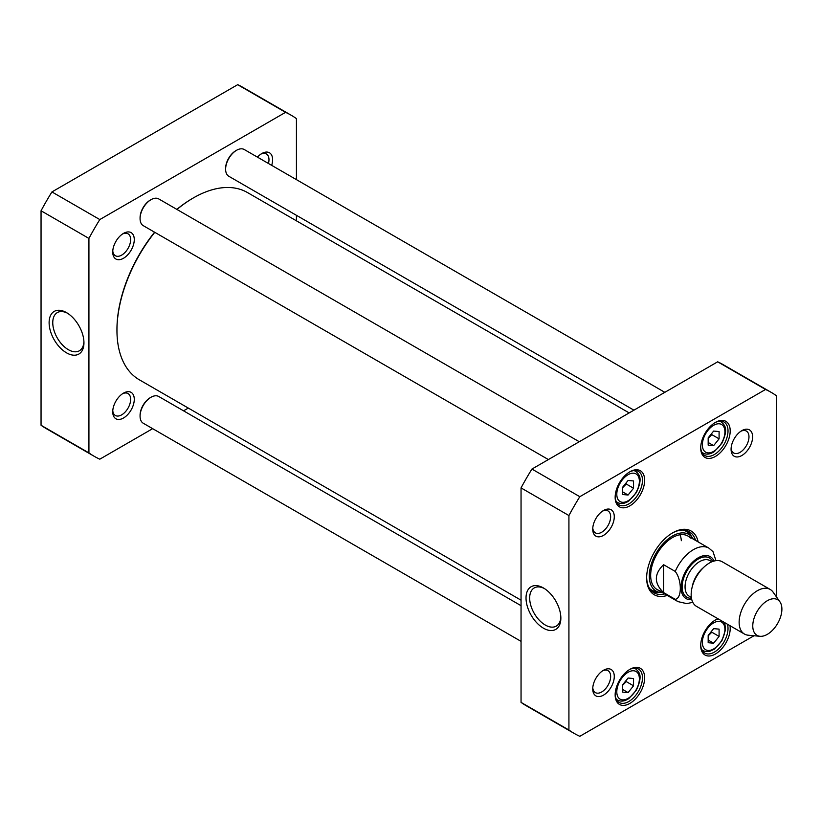<?xml version="1.0" encoding="UTF-8"?>
<svg xmlns="http://www.w3.org/2000/svg" width="821" height="821" viewBox="0 0 821 821"><rect width="100%" height="100%" fill="white"/><g stroke="black" fill="none" stroke-linecap="round" stroke-linejoin="round"><path stroke-width="1.23" d="M176.967 209.458A108.115 62.427 -60 0 1 193.407 197.902L192.678 198.323A107.089 61.832 120 0 0 176.854 209.386M154.574 232.199A107.089 61.832 120 0 0 116.951 329.478L116.951 330.319A108.115 62.427 -60 0 1 154.769 232.312M193.407 197.902A108.115 62.427 -60 0 1 247.46 192.545L629.173 412.922M521.048 600.182L139.344 379.805A108.115 62.427 -60 0 1 116.951 330.319M663.584 592.588C653.957 583.29 653.957 574.002 663.584 564.704L675.231 571.426C682.005 580.108 682.005 598.458 675.231 599.32L663.584 592.588L663.584 564.704M715.984 560.661L712.987 551.62L708.872 548.11L687.947 536.021M767.337 634.346A20.597 11.894 -60 0 1 760.03 636.296A20.597 11.894 -60 0 1 757.034 611.583A20.597 11.894 -60 0 1 779.929 601.824A20.597 11.894 -60 0 1 779.95 618.644A20.597 11.894 -60 0 1 767.337 634.346M760.03 636.296L748.208 635.208A25.738 14.86 -60 0 1 744.462 634.048A25.738 14.86 -60 0 1 744.462 604.328A25.738 14.86 -60 0 1 770.201 589.457A25.738 14.86 -60 0 1 773.084 592.126L779.929 601.824M744.462 634.048L696.495 606.36A25.738 14.86 -60 0 1 696.495 576.629A25.738 14.86 -60 0 1 722.234 561.769L770.201 589.457M622.626 692.113L622.626 684.827L628.086 678.033L633.545 678.526L633.545 685.802L628.086 692.596L622.626 692.113M622.626 494.529L622.626 487.253L628.086 480.459L633.545 480.952L633.545 488.228L628.086 495.022L622.626 494.529M708.174 445.146L708.174 437.86L713.634 431.066L719.093 431.559L719.093 438.835L713.634 445.629L708.174 445.146M708.174 642.72L708.174 635.433L713.634 628.64L719.093 629.132L719.093 636.408L713.634 643.202L708.174 642.72M753.996 635.741L579.811 736.314A196.927 113.698 -60 0 1 574.218 733.43A196.927 113.698 -60 0 1 568.922 730.023L568.922 515.547A196.927 113.698 -60 0 1 579.811 496.695L765.552 389.462A196.927 113.698 -60 0 1 771.145 392.335A196.927 113.698 -60 0 1 776.43 395.743L776.43 596.877M752.621 436.854A15.23 8.795 120 0 0 741.845 430.645A15.23 8.795 120 0 0 731.08 449.292A15.23 8.795 120 0 0 741.845 455.511A15.23 8.795 120 0 0 752.621 436.854M614.282 676.473A15.23 8.795 120 0 0 603.507 670.254A15.23 8.795 120 0 0 592.741 688.911A15.23 8.795 120 0 0 603.507 695.13A15.23 8.795 120 0 0 614.282 676.473M644.649 480.275A20.853 12.038 120 0 0 629.902 471.767A20.853 12.038 120 0 0 615.155 497.3A20.853 12.038 120 0 0 629.902 505.818A20.853 12.038 120 0 0 644.649 480.275M644.649 677.859A20.853 12.038 120 0 0 629.902 669.341A20.853 12.038 120 0 0 615.155 694.884A20.853 12.038 120 0 0 629.902 703.392A20.853 12.038 120 0 0 644.649 677.859M698.137 541.911A36.812 21.254 120 0 0 672.676 532.829A36.812 21.254 120 0 0 646.65 577.912A36.812 21.254 120 0 0 667.247 595.42M717.965 618.747A20.853 12.038 120 0 0 715.46 619.947A20.853 12.038 120 0 0 700.713 645.491A20.853 12.038 120 0 0 715.46 653.998A20.853 12.038 120 0 0 730.197 628.465A20.853 12.038 120 0 0 729.982 625.694M730.197 430.881A20.853 12.038 120 0 0 715.46 422.374A20.853 12.038 120 0 0 700.713 447.907A20.853 12.038 120 0 0 715.46 456.425A20.853 12.038 120 0 0 730.197 430.881M614.282 516.727A15.23 8.795 120 0 0 603.507 510.508A15.23 8.795 120 0 0 592.741 529.165A15.23 8.795 120 0 0 603.507 535.384A15.23 8.795 120 0 0 614.282 516.727M771.145 392.335L723.27 364.698A196.927 113.698 120 0 0 717.677 361.815L531.936 469.058A196.927 113.698 120 0 0 521.048 487.9L521.048 702.386A196.927 113.698 120 0 0 526.343 705.793L574.218 733.43M622.626 487.695L626.259 484.021L633.545 488.228M622.626 491.871L628.086 495.022M626.259 484.021L626.054 482.984M622.626 685.268L626.259 681.604L633.545 685.802M622.626 689.445L628.086 692.596M626.259 681.604L626.054 680.558M708.174 635.875L711.817 632.211L719.093 636.408M708.174 640.052L713.634 643.202M711.817 632.211L711.612 631.164M708.174 438.301L711.817 434.627L719.093 438.835M708.174 442.478L713.634 445.629M711.817 434.627L711.612 433.591M560.825 617.033A22.054 12.736 60 0 1 556.289 626.115A22.054 12.736 60 0 1 534.235 613.39A22.054 12.736 60 0 1 534.235 587.928A22.054 12.736 60 0 1 544.374 588.534M543.44 587.969L543.44 587.969A24.63 14.214 -120 0 0 526.025 598.016A24.63 14.214 -120 0 0 543.44 628.178A24.63 14.214 -120 0 0 560.856 618.121A24.63 14.214 -120 0 0 543.44 587.969L543.44 587.969M521.048 702.386L568.922 730.023M568.922 515.547L521.048 487.9M602.563 670.849A12.654 7.307 -60 0 1 608.022 670.675A12.654 7.307 -60 0 1 610.639 676.473A12.654 7.307 -60 0 1 605.118 689.209A12.654 7.307 -60 0 1 595.358 692.596A12.654 7.307 -60 0 1 592.783 687.782M602.563 511.114A12.654 7.307 -60 0 1 608.022 510.939A12.654 7.307 -60 0 1 610.639 516.727A12.654 7.307 -60 0 1 605.118 529.463A12.654 7.307 -60 0 1 595.358 532.86A12.654 7.307 -60 0 1 592.783 528.036M740.901 431.241A12.654 7.307 -60 0 1 746.361 431.066A12.654 7.307 -60 0 1 748.978 436.854A12.654 7.307 -60 0 1 743.457 449.6A12.654 7.307 -60 0 1 733.697 452.987A12.654 7.307 -60 0 1 731.121 448.174M629.348 472.096A19.304 11.145 -60 0 1 638.461 471.439A19.304 11.145 -60 0 1 642.463 480.275A19.304 11.145 -60 0 1 634.038 499.712A19.304 11.145 -60 0 1 619.157 504.884A19.304 11.145 -60 0 1 615.175 496.654M714.896 422.712A19.304 11.145 -60 0 1 724.019 422.045A19.304 11.145 -60 0 1 728.011 430.881A19.304 11.145 -60 0 1 719.586 450.319A19.304 11.145 -60 0 1 704.716 455.491A19.304 11.145 -60 0 1 700.724 447.26M629.348 669.679A19.304 11.145 -60 0 1 638.461 669.012A19.304 11.145 -60 0 1 642.463 677.859A19.304 11.145 -60 0 1 634.038 697.286A19.304 11.145 -60 0 1 619.157 702.458A19.304 11.145 -60 0 1 615.175 694.227M727.427 624.217A19.304 11.145 -60 0 1 728.011 628.465A19.304 11.145 -60 0 1 719.586 647.892A19.304 11.145 -60 0 1 704.716 653.064A19.304 11.145 -60 0 1 700.724 644.834M714.896 620.286A19.304 11.145 -60 0 1 718.334 618.972M672.132 533.147A35.262 20.361 -60 0 1 689.219 531.71A35.262 20.361 -60 0 1 695.541 540.413M664.651 593.922A35.262 20.361 -60 0 1 653.957 592.793A35.262 20.361 -60 0 1 646.661 577.266M652.305 591.654A35.262 20.361 120 0 0 659.242 592.29M693.252 539.089A32.707 18.883 120 0 0 691.415 536.524A35.262 20.361 120 0 0 687.403 530.859M717.677 361.815L765.552 389.462M531.936 469.058L579.811 496.695M683.298 530.068A34.03 19.642 120 0 1 688.439 533.301L691.415 536.524A32.707 18.883 120 0 0 656.082 553.292A32.707 18.883 120 0 0 659.212 592.29A32.707 18.883 120 0 0 662.362 592.598M690.42 538.022A30.89 17.836 120 0 0 657.057 553.857A30.89 17.836 120 0 0 660.022 590.679M681.327 540.711A30.89 17.836 120 0 0 680.045 534.748M150.992 199.688L150.264 200.108A14.419 8.323 120 0 0 140.073 217.76L140.073 218.602A15.445 8.918 -60 0 1 150.992 199.688A15.445 8.918 -60 0 1 158.72 198.918L579.277 441.729M548.387 459.565L143.275 225.672A15.445 8.918 -60 0 1 140.073 218.602M150.992 397.261L150.264 397.682A14.419 8.323 120 0 0 140.073 415.334L140.073 416.175A15.445 8.918 -60 0 1 150.992 397.261A15.445 8.918 -60 0 1 158.72 396.492L521.048 605.682M521.048 641.355L143.275 423.246A15.445 8.918 -60 0 1 140.073 416.175M236.551 150.294L235.822 150.715A14.419 8.323 120 0 0 225.621 168.367L225.621 169.208A15.445 8.918 -60 0 1 236.551 150.294A15.445 8.918 -60 0 1 244.268 149.525L664.825 392.335M633.935 410.172L228.823 176.279A15.445 8.918 -60 0 1 225.621 169.208M291.137 115.207L243.273 87.57A196.927 113.698 120 0 0 237.68 84.686L51.928 191.929A196.927 113.698 120 0 0 41.05 210.781L41.05 425.257A196.927 113.698 120 0 0 46.345 428.665L94.21 456.302A196.927 113.698 -60 0 1 88.925 452.905L88.925 238.418A196.927 113.698 -60 0 1 99.803 219.566L285.554 112.333A196.927 113.698 -60 0 1 291.137 115.207A196.927 113.698 -60 0 1 296.432 118.614L296.432 179.645M83.916 341.69A22.054 12.736 60 0 1 79.38 350.783A22.054 12.736 60 0 1 68.359 349.684A22.054 12.736 60 0 1 53.95 330.258A22.054 12.736 60 0 1 57.326 312.585A22.054 12.736 60 0 1 67.466 313.191M66.532 352.835A24.63 14.214 -120 0 0 83.947 342.788A24.63 14.214 -120 0 0 66.532 312.627A24.63 14.214 -120 0 0 49.116 322.684A24.63 14.214 -120 0 0 66.532 352.835M41.05 210.781L88.925 238.418M41.05 425.257L88.925 452.905M152.655 428.665L99.803 459.185A196.927 113.698 -60 0 1 94.21 456.302M188.317 408.078L183.545 410.828M296.432 215.318L296.432 220.818M134.275 399.345A15.23 8.795 120 0 0 123.509 393.126A15.23 8.795 120 0 0 112.734 411.783A15.23 8.795 120 0 0 123.509 418.002A15.23 8.795 120 0 0 134.275 399.345M271.679 165.349A15.23 8.795 120 0 0 272.613 159.736A15.23 8.795 120 0 0 261.848 153.517A15.23 8.795 120 0 0 257.445 157.139M134.275 239.599A15.23 8.795 120 0 0 123.509 233.38A15.23 8.795 120 0 0 112.734 252.037A15.23 8.795 120 0 0 123.509 258.256A15.23 8.795 120 0 0 134.275 239.599M122.555 393.721A12.654 7.307 -60 0 1 128.014 393.546A12.654 7.307 -60 0 1 130.642 399.345A12.654 7.307 -60 0 1 125.11 412.08A12.654 7.307 -60 0 1 115.361 415.477A12.654 7.307 -60 0 1 112.775 410.654M122.555 233.985A12.654 7.307 -60 0 1 128.014 233.811A12.654 7.307 -60 0 1 130.642 239.599A12.654 7.307 -60 0 1 125.11 252.345A12.654 7.307 -60 0 1 115.361 255.731A12.654 7.307 -60 0 1 112.775 250.918M260.893 154.112A12.654 7.307 -60 0 1 266.353 153.938A12.654 7.307 -60 0 1 268.98 159.736A12.654 7.307 -60 0 1 268.457 163.492M51.928 191.929L99.803 219.566M285.554 112.333L237.68 84.686M675.231 571.426A30.89 17.836 -60 0 1 708.872 548.11M657.057 589.529L677.982 601.619A30.89 17.836 -60 0 1 675.231 599.32M691.775 599.617A24.199 13.967 -60 0 1 686.069 570.616A24.199 13.967 -60 0 1 714.034 561.051M692.195 587.005A20.597 11.894 -60 0 1 703.33 567.722M691.344 597.442L689.322 596.272A20.597 11.894 -60 0 1 689.322 572.494A20.597 11.894 -60 0 1 709.919 560.599L711.94 561.769M691.477 598.263A22.649 13.074 -60 0 1 686.838 571.057A22.649 13.074 -60 0 1 712.72 561.472M616.797 691.836A15.958 9.216 -60 0 1 633.73 670.778A15.958 9.216 -60 0 1 633.73 693.345A15.958 9.216 -60 0 1 616.797 691.836M616.797 494.252A15.958 9.216 -60 0 1 633.73 473.194A15.958 9.216 -60 0 1 633.73 495.771A15.958 9.216 -60 0 1 616.797 494.252M702.355 444.859A15.958 9.216 -60 0 1 719.278 423.8A15.958 9.216 -60 0 1 719.278 446.378A15.958 9.216 -60 0 1 702.355 444.859M702.355 642.443A15.958 9.216 -60 0 1 719.278 621.384A15.958 9.216 -60 0 1 719.278 643.951A15.958 9.216 -60 0 1 702.355 642.443M616.109 501.282A18.021 10.406 120 0 0 617.618 502.503C620.984 504.258 624.75 503.725 628.896 500.933L636.347 492.621C643.1 477.966 639.333 474.61 635.639 471.295A18.021 10.406 120 0 0 633.822 470.607M616.109 698.856A18.021 10.406 120 0 0 617.618 700.077C620.984 701.832 624.75 701.308 628.896 698.507L636.347 690.194C643.1 675.539 639.333 672.183 635.639 668.869A18.021 10.406 120 0 0 633.822 668.181M701.668 649.462A18.021 10.406 120 0 0 703.166 650.684L705.803 651.607L709.601 651.392L714.444 649.113L721.895 640.801L725.466 629.964L724.994 624.607L723.937 622.205M701.668 451.889A18.021 10.406 120 0 0 703.166 453.11C706.542 454.865 710.298 454.331 714.444 451.54L721.895 443.227C728.648 428.572 724.892 425.216 721.187 421.902A18.021 10.406 120 0 0 719.381 421.214M691.025 536.103A35.036 20.227 120 0 0 686.756 530.643M651.802 591.202A35.036 20.227 120 0 0 658.658 592.157M649.575 588.483A34.03 19.642 120 0 0 654.942 591.315L659.212 592.29M677.982 601.619L686.746 603.62L692.791 602.316M635.639 471.295L634.356 470.556M617.618 502.503L616.335 501.764M635.639 668.869L634.356 668.13M617.618 700.077L616.335 699.338M703.166 650.684L701.893 649.945M721.187 421.902L719.904 421.163M703.166 453.11L701.893 452.371"/></g></svg>
